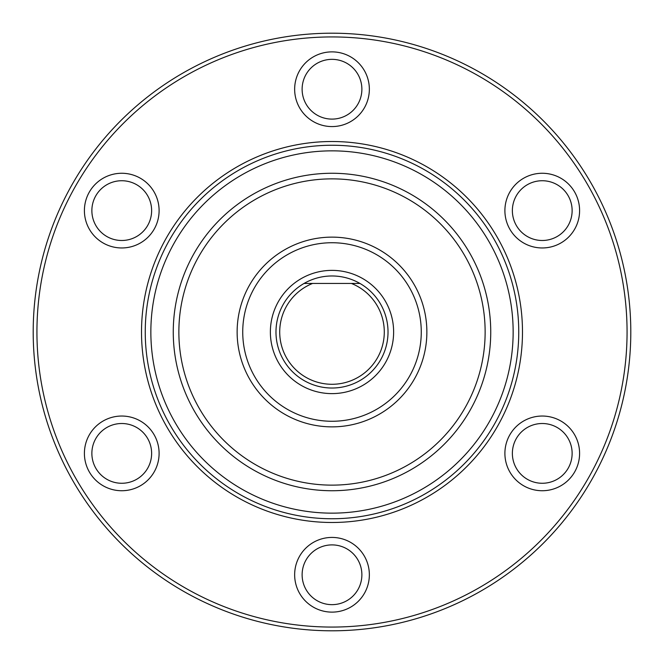 <?xml version="1.0" encoding="UTF-8"?>
<svg xmlns="http://www.w3.org/2000/svg" width="664" height="664" viewBox="0 0 664 664"><rect width="100%" height="100%" fill="white"/><g stroke="black" fill="none" stroke-linecap="round" stroke-linejoin="round"><path stroke-width="1" d="M332 141.515A190.485 190.485 0 0 1 522.485 332A190.485 190.485 0 0 1 332 522.485A190.485 190.485 0 0 1 141.515 332A190.485 190.485 0 0 1 332 141.515M332 627.065A295.065 295.065 0 0 1 36.935 332A295.065 295.065 0 0 1 332 36.935A295.065 295.065 0 0 1 627.065 332A295.065 295.065 0 0 1 332 627.065M302.12 89.225A29.88 29.88 0 0 0 332 119.105A29.88 29.88 0 0 0 361.88 89.225A29.88 29.88 0 0 0 332 59.345A29.88 29.88 0 0 0 302.12 89.225M106.813 236.492A29.88 29.88 0 0 0 147.624 225.552A29.88 29.88 0 0 0 136.693 184.733A29.88 29.88 0 0 0 95.873 195.672A29.88 29.88 0 0 0 106.813 236.492M136.693 479.267A29.88 29.88 0 0 0 147.624 438.447A29.88 29.88 0 0 0 106.813 427.508A29.88 29.88 0 0 0 95.873 468.327A29.88 29.88 0 0 0 136.693 479.267M361.88 574.775A29.88 29.88 0 0 0 332 544.895A29.88 29.88 0 0 0 302.12 574.775A29.88 29.88 0 0 0 332 604.655A29.88 29.88 0 0 0 361.88 574.775M557.187 427.508A29.88 29.88 0 0 0 516.376 438.447A29.88 29.88 0 0 0 527.307 479.267A29.88 29.88 0 0 0 568.127 468.327A29.88 29.88 0 0 0 557.187 427.508M527.307 184.733A29.88 29.88 0 0 0 516.376 225.552A29.88 29.88 0 0 0 557.187 236.492A29.88 29.88 0 0 0 568.127 195.672A29.88 29.88 0 0 0 527.307 184.733M332 630.8A298.8 298.8 0 0 1 33.2 332A298.8 298.8 0 0 1 332 33.2A298.8 298.8 0 0 1 630.8 332A298.8 298.8 0 0 1 332 630.8M369.35 89.225A37.35 37.35 0 0 1 332 126.575A37.35 37.35 0 0 1 294.65 89.225A37.35 37.35 0 0 1 332 51.875A37.35 37.35 0 0 1 369.35 89.225M140.428 178.267A37.35 37.35 0 0 1 154.098 229.287A37.35 37.35 0 0 1 103.078 242.958A37.35 37.35 0 0 1 89.408 191.938A37.35 37.35 0 0 1 140.428 178.267M103.078 421.042A37.35 37.35 0 0 1 154.098 434.712A37.35 37.35 0 0 1 140.428 485.733A37.35 37.35 0 0 1 89.408 472.062A37.35 37.35 0 0 1 103.078 421.042M294.65 574.775A37.35 37.35 0 0 1 332 537.425A37.35 37.35 0 0 1 369.35 574.775A37.35 37.35 0 0 1 332 612.125A37.35 37.35 0 0 1 294.65 574.775M523.572 485.733A37.35 37.35 0 0 1 509.902 434.712A37.35 37.35 0 0 1 560.922 421.042A37.35 37.35 0 0 1 574.592 472.062A37.35 37.35 0 0 1 523.572 485.733M560.922 242.958A37.35 37.35 0 0 1 509.902 229.287A37.35 37.35 0 0 1 523.572 178.267A37.35 37.35 0 0 1 574.592 191.938A37.35 37.35 0 0 1 560.922 242.958M518.75 332A186.75 186.75 0 0 0 332 145.25A186.75 186.75 0 0 0 145.25 332A186.75 186.75 0 0 0 332 518.75A186.75 186.75 0 0 0 518.75 332A186.75 186.75 0 0 0 332 145.25A186.75 186.75 0 0 0 145.25 332M485.135 332A153.135 153.135 0 0 1 332 485.135A153.135 153.135 0 0 1 178.865 332A153.135 153.135 0 0 1 332 178.865A153.135 153.135 0 0 1 485.135 332M237.131 332A94.869 94.869 0 0 0 332 426.869A94.869 94.869 0 0 0 426.869 332A94.869 94.869 0 0 0 332 237.131A94.869 94.869 0 0 0 237.131 332A94.869 94.869 0 0 0 332 426.869A94.869 94.869 0 0 0 426.869 332A94.869 94.869 0 0 0 332 237.131A94.869 94.869 0 0 0 237.131 332M332 388.025A56.025 56.025 0 0 1 304.054 283.445L359.946 283.445A56.025 56.025 0 0 1 332 388.025A56.025 56.025 0 0 1 275.975 332M312.595 283.445A52.29 52.29 0 0 0 290.384 363.656A52.29 52.29 0 0 0 373.616 363.656A52.29 52.29 0 0 0 351.405 283.445M359.946 283.445A56.025 56.025 0 0 0 304.054 283.445M513.147 332A181.147 181.147 0 0 0 332 150.852A181.147 181.147 0 0 0 150.852 332A181.147 181.147 0 0 0 332 513.147A181.147 181.147 0 0 0 513.147 332M490.737 332A158.737 158.737 0 0 1 332 490.737A158.737 158.737 0 0 1 173.262 332A158.737 158.737 0 0 1 332 173.262A158.737 158.737 0 0 1 490.737 332M242.733 332A89.266 89.266 0 0 0 332 421.267A89.266 89.266 0 0 0 421.267 332A89.266 89.266 0 0 0 332 242.733A89.266 89.266 0 0 0 242.733 332M393.627 332A61.627 61.627 0 0 1 332 393.627A61.627 61.627 0 0 1 270.373 332A61.627 61.627 0 0 1 332 270.373A61.627 61.627 0 0 1 393.627 332"/></g></svg>
